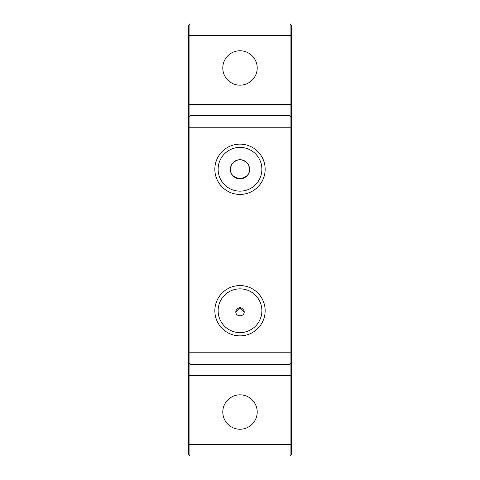 <?xml version="1.0" encoding="UTF-8"?>
<svg xmlns="http://www.w3.org/2000/svg" width="480" height="480" viewBox="0 0 480 480"><rect width="100%" height="100%" fill="white"/><g stroke="black" fill="none" stroke-linecap="round" stroke-linejoin="round"><path stroke-width="0.72" d="M222.798 412.038A17.202 17.202 0 0 1 240 394.83A17.202 17.202 0 0 1 257.202 412.038A17.202 17.202 0 0 1 240 429.24A17.202 17.202 0 0 1 222.798 412.038M222.798 67.962A17.202 17.202 0 0 1 240 50.76A17.202 17.202 0 0 1 257.202 67.962A17.202 17.202 0 0 1 240 85.17A17.202 17.202 0 0 1 222.798 67.962M261.876 310.728A21.876 21.876 0 0 0 240 288.846A21.876 21.876 0 0 0 218.124 310.728A21.876 21.876 0 0 0 240 332.604A21.876 21.876 0 0 0 261.876 310.728M214.848 310.728A25.152 25.152 0 0 1 240 285.576A25.152 25.152 0 0 1 265.152 310.728A25.152 25.152 0 0 1 240 335.874A25.152 25.152 0 0 1 214.848 310.728M235.92 310.728C238.638 306.63 241.362 306.63 244.08 310.728L244.206 311.742C244.464 317.124 235.536 317.124 235.794 311.742L235.92 310.728M261.876 169.272A21.876 21.876 0 0 0 240 147.396A21.876 21.876 0 0 0 218.124 169.272A21.876 21.876 0 0 0 240 191.154A21.876 21.876 0 0 0 261.876 169.272M214.848 169.272A25.152 25.152 0 0 1 240 144.126A25.152 25.152 0 0 1 265.152 169.272A25.152 25.152 0 0 1 240 194.424A25.152 25.152 0 0 1 214.848 169.272M248.652 165.21L249.558 169.272A9.558 9.558 0 0 1 240 178.83A9.558 9.558 0 0 1 230.442 169.272A9.558 9.558 0 0 1 240 159.714A9.558 9.558 0 0 1 249.558 169.272C249.804 174.21 246.618 177.396 240 178.83C233.382 177.396 230.196 174.21 230.442 169.272L231.348 165.21M234.018 161.82L237.966 159.936M238.2 159.888L241.8 159.888M242.034 159.936L245.982 161.82M235.848 312.396L240 308.364L244.152 312.396M291.612 362.718L290.082 364.248L290.082 456L291.612 454.47L291.612 25.53L290.082 24L290.082 364.248L189.918 364.248L188.388 362.718L188.388 454.47L189.918 456L189.918 115.752L188.388 117.282L188.388 362.718M291.612 117.282L290.082 115.752L189.918 115.752L189.918 24L188.388 25.53L188.388 117.282M290.082 24L189.918 24M290.082 456L189.918 456M291.612 444.528L188.388 444.528M291.612 375.714L188.388 375.714M291.612 352.776L188.388 352.776M291.612 127.224L188.388 127.224M291.612 104.286L188.388 104.286M291.612 35.472L188.388 35.472"/></g></svg>
